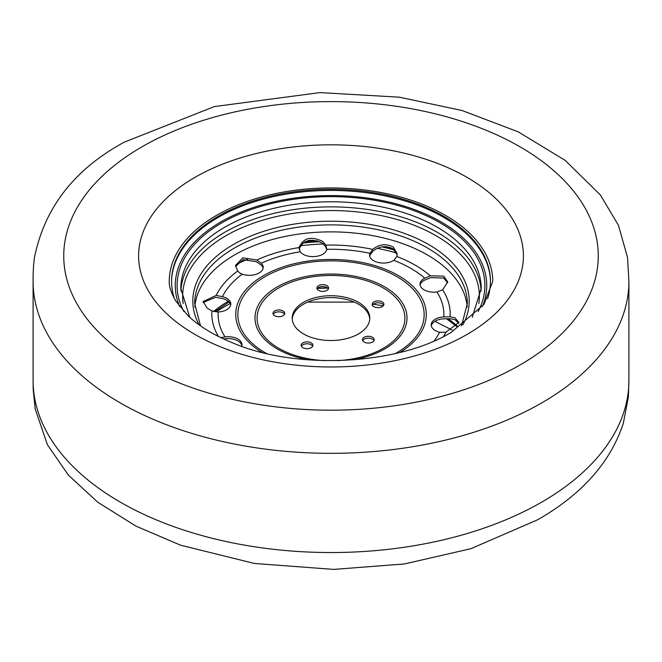<?xml version="1.0" encoding="UTF-8"?>
<svg xmlns="http://www.w3.org/2000/svg" width="662" height="662" viewBox="0 0 662 662"><rect width="100%" height="100%" fill="white"/><g stroke="black" fill="none" stroke-linecap="round" stroke-linejoin="round"><path stroke-width="0.99" d="M492.743 281.342A161.743 93.383 0 0 0 445.369 215.307A161.743 93.383 0 0 0 269.103 195.067A161.743 93.383 0 0 0 169.257 281.342C168.868 286.083 171.069 292.695 175.877 301.185L188.223 315.906C199.345 326.432 214.546 335.601 233.843 343.396C297.776 370.315 398.292 364.696 451.277 332.316L483.939 304.446L492.743 281.342A161.743 93.383 0 0 0 445.369 215.307A161.743 93.383 0 0 0 216.631 215.307A161.743 93.383 0 0 0 169.257 281.342M487.546 298.785A159.434 92.051 0 0 0 490.434 281.342A159.434 92.051 0 0 0 443.739 216.251A159.434 92.051 0 0 0 269.988 196.3A159.434 92.051 0 0 0 171.566 281.342A159.434 92.051 0 0 0 174.454 298.785M327.715 288.111A159.434 92.051 0 0 0 317.462 288.425M223.632 339.01L225.039 338.803A13.852 8.002 180 0 1 237.915 340.947A13.852 8.002 180 0 1 241.878 345.663M220.736 337.628L225.039 336.917A13.852 8.002 180 0 1 237.915 339.06A13.852 8.002 180 0 1 241.978 344.72A13.852 8.002 180 0 1 241.688 346.325M203.193 302.509L215.605 297.304L222.407 298.554A13.852 8.002 180 0 1 226.752 300.25A13.852 8.002 180 0 1 230.715 304.967M207.156 308.144L203.102 301.524L216.168 295.442L222.407 296.667A13.852 8.002 180 0 1 226.752 298.372A13.852 8.002 180 0 1 230.815 304.024A13.852 8.002 180 0 1 218.203 311.992L211.931 310.883L207.156 308.144M235.564 266.463L243.128 259.694L256.368 261.664L261.25 265.098A13.852 8.002 180 0 1 263.112 268.259M239.553 272.802L237.699 271.048L235.498 265.487L242.772 257.849L256.848 259.992L261.25 263.211A13.852 8.002 180 0 1 263.211 267.316A13.852 8.002 180 0 1 256.194 274.275A13.852 8.002 180 0 1 242.251 274.184L239.553 272.802M303.138 254.266A13.852 8.002 180 0 1 300.2 251.759L299.108 247.563C303.105 237.89 310.983 235.846 322.733 241.423L325.853 245.114L326.738 249.326A13.852 8.002 180 0 1 317.661 256.136A13.852 8.002 180 0 1 303.138 254.266M299.083 248.209L299.108 247.563A119.185 68.807 0 0 0 256.848 259.992M299.15 249.078C303.453 239.735 311.314 237.823 322.733 243.359L325.638 246.653L326.705 249.5M369.661 255.995A13.852 8.002 180 0 1 369.909 255.16L373.054 250.989C379.516 246.09 386.236 245.395 393.22 248.929L397.217 254.829M373.625 260.712A13.852 8.002 180 0 1 369.562 255.06A13.852 8.002 180 0 1 369.909 253.281L372.698 249.4C379.136 244.195 385.979 243.393 393.22 246.992L397.274 253.852L396.819 256.5L393.849 260.323A13.852 8.002 180 0 1 373.625 260.712M420.122 285.132A13.852 8.002 180 0 1 424.764 280.051L430.904 277.618L443.681 278.057L447.661 282.906M424.085 289.848A13.852 8.002 180 0 1 420.022 284.188A13.852 8.002 180 0 1 424.764 278.164L430.358 275.855L443.681 276.12L447.735 281.921L442.655 289.791L436.961 291.992A13.852 8.002 180 0 1 424.085 289.848M431.285 325.828A13.852 8.002 180 0 1 443.797 318.803L450.59 318.794L454.844 319.63L458.791 323.37M435.248 330.537A13.852 8.002 180 0 1 431.185 324.885A13.852 8.002 180 0 1 443.797 316.916L450.069 316.833L454.844 317.694L458.898 322.386L445.832 332.274L439.593 332.241A13.852 8.002 180 0 1 435.248 330.537M311.181 342.883A5.867 3.384 0 0 0 304.785 342.146A5.867 3.384 0 0 0 301.169 345.274A5.867 3.384 0 0 0 302.89 347.674A5.867 3.384 0 0 0 309.278 348.411A5.867 3.384 0 0 0 312.903 345.274A5.867 3.384 0 0 0 311.181 342.883M312.671 346.218A5.867 3.384 0 0 0 311.181 344.77A5.867 3.384 0 0 0 301.4 346.218M283.005 310.958A5.867 3.384 0 0 0 276.617 310.221A5.867 3.384 0 0 0 272.992 313.349A5.867 3.384 0 0 0 274.713 315.749A5.867 3.384 0 0 0 281.102 316.486A5.867 3.384 0 0 0 284.726 313.349A5.867 3.384 0 0 0 283.005 310.958M284.495 314.293A5.867 3.384 0 0 0 283.005 312.845A5.867 3.384 0 0 0 273.224 314.293M326.887 285.62A5.867 3.384 0 0 0 320.499 284.892A5.867 3.384 0 0 0 316.875 288.02A5.867 3.384 0 0 0 318.596 290.411A5.867 3.384 0 0 0 324.984 291.148A5.867 3.384 0 0 0 328.609 288.02A5.867 3.384 0 0 0 326.887 285.62M328.377 288.963A5.867 3.384 0 0 0 326.887 287.507A5.867 3.384 0 0 0 317.106 288.963M382.181 301.889A5.867 3.384 0 0 0 375.793 301.152A5.867 3.384 0 0 0 372.168 304.288A5.867 3.384 0 0 0 373.889 306.68A5.867 3.384 0 0 0 380.278 307.416A5.867 3.384 0 0 0 383.902 304.288A5.867 3.384 0 0 0 382.181 301.889M383.67 305.223A5.867 3.384 0 0 0 382.181 303.775A5.867 3.384 0 0 0 372.4 305.223M372.474 337.281A5.867 3.384 0 0 0 366.086 336.544A5.867 3.384 0 0 0 362.462 339.672A5.867 3.384 0 0 0 364.183 342.064A5.867 3.384 0 0 0 370.571 342.8A5.867 3.384 0 0 0 374.195 339.672A5.867 3.384 0 0 0 372.474 337.281M373.964 340.616A5.867 3.384 0 0 0 372.474 339.167A5.867 3.384 0 0 0 362.693 340.616M467.207 307.052A136.339 78.712 0 0 0 465.469 297.586A136.339 78.712 0 0 0 427.404 254.928A136.339 78.712 0 0 0 289.443 235.614A136.339 78.712 0 0 0 196.531 297.586A136.339 78.712 0 0 0 194.793 307.052M358.432 302.286A38.793 22.4 0 0 0 316.155 297.428A38.793 22.4 0 0 0 292.207 318.124A38.793 22.4 0 0 0 303.568 333.962A38.793 22.4 0 0 0 345.845 338.812A38.793 22.4 0 0 0 369.793 318.124A38.793 22.4 0 0 0 358.432 302.286M369.76 319.067A38.793 22.4 0 0 0 358.432 304.172A38.793 22.4 0 0 0 316.908 299.141A38.793 22.4 0 0 0 292.24 319.067M326.796 248.589L326.738 249.326A112.879 65.174 0 0 1 369.909 253.281M302.782 243.086A141.974 81.964 180 0 1 320.019 241.696M381.916 246.901A141.974 81.964 180 0 1 394.809 250.195M396.77 253.099A143.728 82.982 0 0 0 377.191 248.3M323.511 244.013A143.728 82.982 0 0 0 300.308 245.817M247.621 259.289A143.728 82.982 0 0 0 236.168 264.527M227.339 303.064A148.437 85.704 180 0 1 229.118 302.079M230.21 303.577A150.2 86.714 0 0 0 216.193 311.951M482.449 306.44A155.736 89.916 0 0 0 441.124 221.902A155.736 89.916 0 0 0 254.936 207.024A155.736 89.916 0 0 0 179.551 306.44M171.566 281.904A159.434 92.051 180 0 1 270.444 197.317A159.434 92.051 180 0 1 443.739 217.384A159.434 92.051 180 0 1 490.434 281.904M472.221 317.338L481.2 288.5A150.2 86.714 0 0 0 437.201 227.182A150.2 86.714 0 0 0 273.522 208.389A150.2 86.714 0 0 0 180.8 288.5L189.779 317.338M183.862 311.521A153.89 88.849 180 0 1 251.692 209.341A153.89 88.849 180 0 1 439.816 222.664A153.89 88.849 180 0 1 478.138 311.521M448.157 318.712A150.2 86.714 180 0 1 457.376 326.118M180.867 291.015A150.2 86.714 180 0 1 275.591 212.99A150.2 86.714 180 0 1 437.201 232.271A150.2 86.714 180 0 1 481.133 291.015M478.808 303.544A148.346 85.646 0 0 0 435.902 235.639A148.346 85.646 0 0 0 268.408 218.551A148.346 85.646 0 0 0 183.192 303.544M461.488 325.828L467.339 303.61A136.339 78.712 0 0 0 427.404 247.944A136.339 78.712 0 0 0 278.826 230.881A136.339 78.712 0 0 0 194.661 303.61L200.512 325.828M199.13 324.843A138.192 79.779 180 0 1 259.421 232.751A138.192 79.779 180 0 1 428.711 244.576A138.192 79.779 180 0 1 462.87 324.843M393.311 248.986A137.423 79.341 0 0 0 384.688 246.669M317.487 240.745A137.423 79.341 0 0 0 304.768 241.82M213.569 311.463A143.728 82.982 180 0 1 228.258 301.276M229.085 302.046A144.812 83.611 0 0 0 228.597 302.319L214.604 311.719M353.367 359.855A75.998 43.874 0 0 0 384.738 286.894A75.998 43.874 0 0 0 277.262 286.894A75.998 43.874 0 0 0 277.262 348.948A75.998 43.874 0 0 0 308.633 359.855M337.405 360.625A73.896 42.666 0 0 0 400.436 332.721A73.896 42.666 0 0 0 383.257 287.953A73.896 42.666 0 0 0 278.743 287.953A73.896 42.666 0 0 0 278.743 348.286A73.896 42.666 0 0 0 324.595 360.625M395.371 353.525A93.16 53.788 0 0 0 396.869 276.617A93.16 53.788 0 0 0 265.131 276.617A93.16 53.788 0 0 0 265.131 352.68A93.16 53.788 0 0 0 266.629 353.533M399.889 352.441A95.262 54.996 0 0 0 398.358 275.566A95.262 54.996 0 0 0 264.419 275.119A95.262 54.996 0 0 0 262.111 352.441M372.698 249.4A119.185 68.807 0 0 0 325.853 245.114M237.699 271.048A119.185 68.807 0 0 0 216.168 295.442M211.931 310.883A119.185 68.807 0 0 0 218.443 336.486M430.358 275.855A119.185 68.807 0 0 0 415.273 265.205A119.185 68.807 0 0 0 396.819 256.5M218.203 311.992A112.879 65.174 0 0 0 225.039 336.917M242.251 274.184A112.879 65.174 0 0 0 222.407 296.667M424.764 278.164A112.879 65.174 0 0 0 393.849 260.323M443.797 316.916A112.879 65.174 0 0 0 436.961 291.992M450.069 316.833A119.185 68.807 0 0 0 442.655 289.791M434.164 340.897A112.879 65.174 0 0 0 439.593 332.241M443.557 336.486A119.185 68.807 0 0 0 445.832 332.274M300.2 251.759A112.879 65.174 0 0 0 261.25 263.211M33.1 281.317A297.9 171.988 0 0 0 33.1 281.342L33.1 380.551A297.9 171.988 0 0 0 120.352 502.168A297.9 171.988 0 0 0 541.648 502.168A297.9 171.988 0 0 0 628.9 380.551L628.9 281.342A297.9 171.988 0 0 0 628.9 281.218M541.648 402.951A297.9 171.988 0 0 0 628.9 281.342L627.526 257.485L618.465 225.361L600.417 195.009L565.199 160.403L518.329 131.904L462.109 110.521L399.302 97.182L319.936 92.597L214.422 106.574L124.274 142.148C74.525 169.133 44.594 207.578 34.474 257.485C32.877 269.029 33.092 279.232 33.1 281.342A297.9 171.988 0 0 0 120.352 402.951A297.9 171.988 0 0 0 541.648 402.951M519.976 365.002A267.258 154.296 0 0 0 519.976 146.79A267.258 154.296 0 0 0 142.024 146.79A267.258 154.296 0 0 0 142.024 365.002A267.258 154.296 0 0 0 519.976 365.002M467.041 334.442A192.385 111.075 0 0 0 467.041 177.358A192.385 111.075 0 0 0 194.959 177.358A192.385 111.075 0 0 0 194.959 334.442A192.385 111.075 0 0 0 467.041 334.442M456.871 326.697L446.511 318.712M327.4 287.846L317.719 288.16M628.9 380.551L628.37 396.919L623.331 423.308C610.513 462.25 581.981 494.39 537.726 519.736L470.914 548.69L404.424 563.958L333.706 569.403L254.357 563.461L180.544 545.182L135.933 526.116L97.91 502.326L68.451 475.217L47.366 444.632L35.202 408.942L33.208 389.686L33.1 380.609M452.154 330.081L434.909 321.31M383.24 305.844L373.252 304.214M354.311 302.104L307.689 302.104"/></g></svg>
